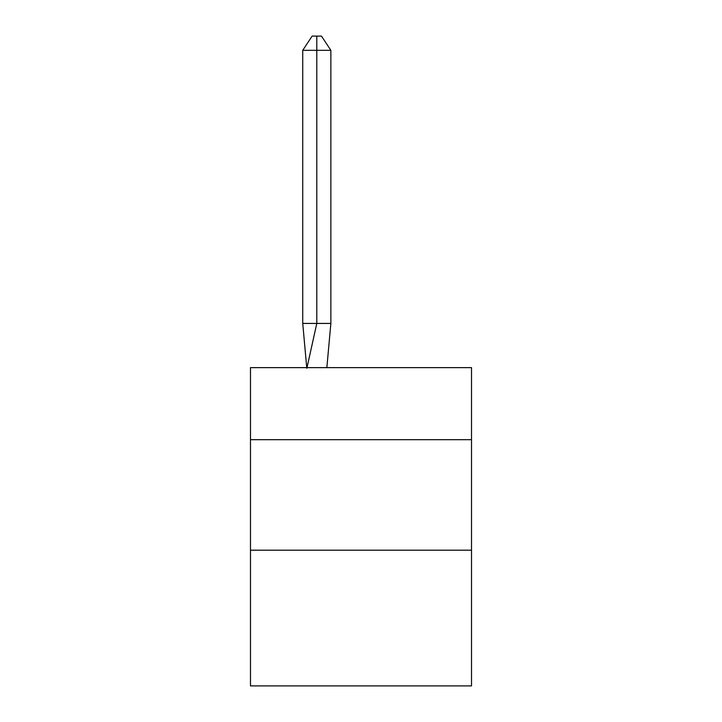 <?xml version="1.0" encoding="UTF-8"?>
<svg xmlns="http://www.w3.org/2000/svg" width="722" height="722" viewBox="0 0 722 722"><rect width="100%" height="100%" fill="white"/><g stroke="black" fill="none" stroke-linecap="round" stroke-linejoin="round"><path stroke-width="1.08" d="M250.489 439.68L471.511 439.68L471.511 367.633L250.489 367.633L250.489 685.9L471.511 685.9L471.511 550.191L250.489 550.191M471.511 550.191L471.511 439.68M326.849 367.633L330.866 323.429L330.866 50.323L316.796 50.323L316.796 323.429L330.866 323.429L322.418 323.429M316.796 36.1L316.796 323.429L302.735 323.429L306.733 367.633L302.735 323.429L306.733 367.633L302.735 323.429L306.733 367.633L302.735 323.429L306.733 367.633L302.735 323.429L302.735 50.323L312.112 36.1L321.489 36.1L330.866 50.323M302.735 50.323L316.796 50.323L316.796 323.429L316.796 50.323L316.796 323.429L316.796 50.323L316.796 323.429L316.796 50.323L316.796 323.429L306.85 368.292M302.735 323.429L306.733 367.633"/></g></svg>
